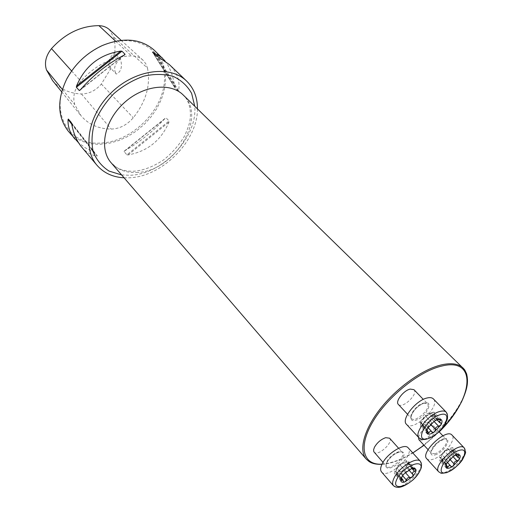 <?xml version="1.0" encoding="UTF-8"?>
<svg xmlns="http://www.w3.org/2000/svg" width="513" height="513" viewBox="0 0 513 513"><rect width="100%" height="100%" fill="white"/><g stroke="black" fill="none" stroke-linecap="round" stroke-linejoin="round"><path stroke-width="0.38" stroke-dasharray="2.56 1.92" d="M154.432 50.351L159.646 56.674L163.288 64.106L165.282 72.384L165.59 81.234L164.25 90.371L161.313 99.516L156.901 108.403L151.149 116.765L144.236 124.37L136.368 130.995L127.775 136.452L118.695 140.568L109.391 143.21L100.15 144.281C86.883 144.544 76.277 140.196 68.338 131.245M124.082 177.806L129.199 177.799C162.14 176.844 197.794 140.966 197.441 108.878M126.91 154.804L128.096 154.926C147.539 151.373 161.159 140.44 168.969 122.126L169.078 120.972L166.045 117.868L165.212 118.266C152.887 131.591 139.318 142.473 124.512 150.899L124.024 151.553L126.91 154.804L169.078 120.972M81.657 147.064C86.056 152.194 91.134 155.195 96.899 156.067L97.284 155.881L94.463 152.566L85.344 147.821L78.611 142.838M165.019 60.906C170.027 67.466 173.266 76.142 174.734 86.934L175.1 88.101L178.216 91.141L178.601 90.711C180.294 81.08 177.12 72.288 169.078 64.324M111.186 68.768L110.436 69.217C106.928 63.618 108.41 58.104 114.867 52.679L115.175 53.916L120.433 58.777C122.594 66.69 121.209 71.788 116.278 74.064L111.186 68.768C108.281 63.747 109.609 58.796 115.175 53.916M114.867 52.679L115.015 44.714L114.059 38.135L109.506 29.722M147.5 68.139C150.758 85.145 146.006 101.689 133.265 117.772C126.955 125.031 119.58 128.801 111.148 129.084C98.592 128.904 88.544 124.46 81.009 115.752L74.789 104.69C72.41 96.912 74.411 89.063 80.778 81.144C95.617 64.85 112.494 56.436 131.411 55.904C136.073 55.968 139.927 57.385 142.973 60.162L145.807 63.753L147.5 68.139L113.803 37.071M52.563 80.586C59.861 89.044 69.473 93.501 81.4 93.95C89.076 93.873 95.719 90.577 101.33 84.061L110.436 69.217M99.964 143.095C68.428 145.301 48.902 111.571 67.209 78.521C75.251 63.92 86.806 53.057 101.882 45.946C135.49 30.543 167.052 50.607 164.404 81.259C162.679 111.661 130.603 142.415 99.964 143.095M120.433 58.777C114.527 63.811 113.142 68.909 116.278 74.064M418.461 437.281C420.378 431.908 424.283 428.009 430.176 425.572L433.6 426.008C436.557 428.541 428.515 438.711 422.455 440.16L418.929 439.737M389.585 438.198C393.881 442.283 377.645 456.929 374.105 452.165M413.965 389.675C418.666 393.881 402.288 409.342 398.351 404.417M406.463 424.289C413.023 432.53 441.238 405.898 433.37 398.89M427.393 428.579L428.855 426.149L431.927 422.853L435.749 420.359M438.711 419.576L431.927 412.478L422.084 419.031L419.929 422.411L420.91 422.488L421.115 423.129L425.187 415.697L431.959 422.84M435.454 420.474L428.862 413.549L431.888 413.536L433.004 415.197L430.086 420.724L424.168 424.674L421.968 424.642L421.115 423.129L420.397 424.867L420.141 426.149L422.237 425.796L424.168 424.674L425.303 424.713L425.373 425.181C427.002 424.809 428.188 423.937 428.932 422.565L430.086 420.724L432.004 419.268L434.145 415.915L433.209 415.851L433.004 415.197L433.985 412.125L431.927 412.478M426.97 429.477L420.333 422.391M428.83 426.2L422.084 419.031M427.092 432.029L420.397 424.867M427.278 431.176L422.237 425.796M432.055 432.068L425.367 424.95M430.58 424.315L428.932 422.565M434.03 421.404L432.004 419.268M440.513 423.013L433.761 415.94M439.404 419.371L433.741 413.452M428.862 413.549L428.785 413.055C427.13 413.427 425.931 414.305 425.187 415.697M435.575 420.416L428.791 413.298M381.55 471.947C387.456 479.918 415.383 454.672 408.201 447.881M402.07 476.539L406.065 471.723L411.17 468.651M403.051 474.961L396.664 467.715L395.869 471.825L397.024 473.044L396.921 474.352L400.121 472.935L401.839 471.28L395.157 473.121L400.833 479.61M397.024 473.044L401.41 478.045L395.087 470.831L401.455 463.79L406.591 462.264C407.668 462.829 407.726 464.079 406.758 466.022L401.839 471.28L403.628 470.594C405.065 469.998 406.097 468.94 406.719 467.433L406.758 466.022L408.226 464.259L409.053 461.867L406.591 462.264L406.392 460.706L403.192 462.123L401.455 463.79L399.64 464.477C398.184 465.073 397.139 466.137 396.511 467.676L396.664 467.715M402.596 475.743L400.121 472.935M403.359 481.091L397.03 473.871M403.577 470.543L405.366 472.563L403.609 470.562M412.939 474.557L406.572 467.394M411.913 468.382L408.226 464.259M414.542 469.158L408.13 461.995M412.548 468.202L406.29 461.206M409.611 469.324L403.192 462.123M399.691 464.528L406.065 471.723L399.659 464.509M401.378 478.122L395.016 470.876L394.202 473.243L395.157 473.121M426.758 458.737C427.957 459.969 429.958 460.174 432.773 459.353C443.085 456.679 456.942 439.314 452.011 435.101M446.393 464.002L448.067 461.129L450.946 458.071L455.108 455.435M446.502 465.599L441.616 460.315L450.683 454.114L452.722 451.036L451.857 450.998L451.69 450.433L447.798 457.134L449.83 459.353M447.342 462.354L444.444 459.238L440.712 458.462L440.654 457.974L443.431 452.896L448.971 449.112L450.799 449.016L451.69 450.433L452.665 447.663L450.767 448.041L448.971 449.112L447.932 449.112L447.881 448.683C446.368 449.074 445.252 449.901 444.54 451.177L443.431 452.896L441.629 454.281L439.583 457.378L440.481 457.416L440.654 457.974L439.686 460.7L441.616 460.315M458.782 457.885L452.363 451.068M453.062 456.647L450.683 454.114M457.917 454.691L452.395 448.843M457.211 454.884L450.767 448.041M454.332 455.756L447.881 448.894M450.972 458.058L444.54 451.177M448.041 461.174L441.629 454.281M446.304 464.201L439.955 457.34M446.329 466.452L439.955 459.552M444.444 459.238L444.495 459.648C445.989 459.257 447.092 458.436 447.804 457.173M450.856 466.298L444.495 459.443M101.33 84.061L133.265 117.772M71.628 70.986L80.778 81.144M115.598 41.181L131.411 55.904M81.4 93.95L111.148 129.084M62.349 89.416L74.789 104.69M124.512 150.899L165.212 118.266M124.024 151.553L166.045 117.868M128.096 154.926L168.969 122.126M123.864 55.244L80.676 89.442M124.537 54.91L80.143 90.07M71.589 123.601L96.899 156.067M71.185 122.37L97.284 155.881M71.467 123.049L94.463 152.566M71.685 124.114L93.392 151.951M178.601 90.711L156.805 55.879M178.216 91.141L155.708 55.218M175.1 88.101L152.553 52.198L174.952 87.883M174.734 86.934L153.509 53.115M121.632 174.959L129.936 175.273C162.615 174.478 197.71 137.33 194.748 106.255M466.926 374.952C474.14 399.294 427.194 453.005 391.586 462.335C379.87 465.689 371.425 464.611 366.25 459.103M136.413 172.477C173.772 172.362 208.131 117.304 183.224 95.008C186.495 97.541 192.272 106.928 189.855 120.895C189.374 124.063 187.617 129.084 184.577 135.951C179.152 145.057 172.163 153.041 163.609 159.902C152.65 167.065 142.409 170.848 132.886 171.252C126.07 171.284 120.523 169.925 116.265 167.18L111.129 162.762C117.362 169.649 125.788 172.887 136.413 172.477M382.005 464.194C391.034 463.643 401.294 459.898 412.785 452.947M424.007 445.246L439.173 431.895M423.623 403.064L427.335 403.603C431.952 407.72 415.363 423.372 411.516 418.537C408.194 415.71 416.992 404.424 423.623 403.064M424.527 403.006C414.196 405.559 405.18 423.18 415.562 420.301C425.681 417.729 434.78 400.403 424.527 403.006M446.297 412.228C454.024 419.083 425.476 446.028 419.063 437.929M426.996 429.413L420.391 422.372M427.124 431.927L420.455 424.802M428.855 426.149L422.141 419.018M431.927 422.853L425.194 415.742M432.029 431.984L425.367 424.899M427.291 431.061L422.295 425.732M433.985 421.436L431.946 419.281M430.599 424.296L428.926 422.52M439.301 419.397L433.677 413.51M440.417 423.001L433.697 415.96M435.543 420.436L428.791 413.35M438.621 419.608L431.869 412.542M386.982 461.591C389.912 455.429 400.082 449.273 402.243 452.306C406.463 456.294 390.04 471.133 386.578 466.452C385.75 465.419 385.885 463.797 386.982 461.591M386.911 462.367C381.576 472.717 397.722 467.856 402.936 457.686C408.47 447.342 392.233 451.947 386.911 462.367M420.429 461.379C427.483 468.016 399.249 493.57 393.477 485.747M402.628 475.692L400.146 472.871M403.365 480.995L397.062 473.813M400.858 479.508L395.222 473.076M411.83 468.407L408.162 464.303M406.456 467.337L408.752 469.914L406.533 467.381M412.471 468.222L406.258 461.264M414.446 469.171L408.066 462.04M409.547 469.35L403.16 462.181M403.058 474.935L396.709 467.728M434.986 453.723L431.484 453.357C427.476 449.786 443.04 435.216 446.329 439.461C449.228 441.93 441.052 452.177 434.986 453.723M435.204 454.871C444.514 452.19 453.216 436.339 443.777 439.064C434.287 441.738 425.655 457.833 435.204 454.871M464.297 447.971C469.139 452.081 455.057 469.568 444.739 472.39C441.924 473.249 439.93 473.076 438.756 471.877M458.699 457.872L452.306 451.087M457.82 454.71L452.344 448.901M453.024 456.673L450.632 454.127M449.85 459.334L447.798 457.134M454.294 455.768L447.881 448.939M457.128 454.909L450.709 448.105M448.067 461.129L441.68 454.261M450.946 458.071L444.54 451.216M446.355 466.355L440.013 459.494M446.329 464.143L440.007 457.32M450.831 466.221L444.495 459.398M446.515 465.496L441.674 460.257M67.209 78.521L66.87 78.733M101.882 45.946L102.113 45.612M121.151 40.315L142.973 60.162M61.637 91.801L81.009 115.752M80.034 90.211L124.685 54.853M381.928 464.348C391.028 463.733 401.326 459.949 412.818 452.985M424.039 445.278L439.205 431.927M407.546 414.28L411.266 418.48C410.477 418.717 410.849 416.896 412.388 413.01C415.684 407.989 419.698 404.693 424.431 403.141C426.572 402.968 427.528 403.038 427.291 403.353L423.302 399.403M431.888 413.536L424.245 416.171L421.186 423.635M419.929 422.411L426.88 429.823M420.91 422.488L427.124 429.118M427.983 427.56L425.303 424.713M427.226 433.729L420.141 426.149M432.222 432.465L425.373 425.181M437.159 419.987L433.209 415.851M441.122 423.225L434.145 415.915M441.174 419.628L433.985 412.125M435.729 420.352L428.785 413.055M382.999 462.354L386.353 466.432C385.808 466.868 386.026 465.496 387.014 462.328C389.63 457.84 393.279 454.518 397.953 452.351C401.07 451.607 402.5 451.517 402.243 452.081L398.614 448.259M406.495 462.232L398.973 464.534L395.869 471.825M396.921 474.352L403.5 481.861M410.015 477.808L403.628 470.594M413.202 474.724L406.719 467.433M411.933 468.375L406.302 462.066M415.806 469.408L409.053 461.867M413.074 468.177L406.392 460.706M403.058 474.897L396.786 467.779M406.078 471.742L399.64 464.477M403.013 475.057L396.511 467.676M400.89 480.893L394.202 473.243M428.086 449.67L431.286 453.377C429.484 453.633 431.35 450.267 436.89 443.264C443.892 438.91 447.054 437.576 446.368 439.263L442.886 435.819M433.6 426.008L439.064 431.779M450.799 449.016L443.495 451.318L440.712 458.462M452.722 451.036L459.353 458.077M451.857 450.998L455.852 455.243M454.21 455.788L447.932 449.112M459.494 454.89L452.665 447.663M454.486 455.711L447.881 448.683M446.457 463.867L440.481 457.416M446.195 464.515L439.583 457.378M446.425 468.003L439.686 460.7M451.004 466.663L444.495 459.648"/><path stroke-width="0.77" d="M78.611 142.838L68.338 131.245C57.385 117.06 56.892 99.554 66.87 78.733C75.039 63.888 86.787 52.845 102.113 45.612C123.518 36.955 140.953 38.533 154.432 50.351L165.019 60.906M197.441 108.878C197.511 97.56 193.908 88.3 186.642 81.086C170.483 65.1 136.022 69.249 112.276 91.744C88.345 114.046 82.067 148.18 97.015 165.301C103.767 173.009 112.783 177.177 124.082 177.806M125.069 54.282L124.537 54.91C108.083 63.221 93.289 74.943 80.143 90.07L79.303 90.532L76.379 87.281L76.514 86.043C84.921 66.087 99.65 54.429 120.702 51.076L121.972 51.204L125.069 54.282L123.864 55.244M74.879 139.017C69.941 133.111 67.665 126.596 68.069 119.471L68.351 119.048L71.185 122.37L71.589 123.601C73.462 133.451 76.822 141.267 81.657 147.064L97.015 165.301M186.642 81.086L169.078 64.324L155.708 55.218L152.553 52.198M152.489 52.095L162.082 57.655M121.151 40.315L109.506 29.722C106.678 27.151 103.145 25.791 98.913 25.65C81.003 25.81 65.196 33.473 51.492 48.62C45.862 55.699 44.195 62.804 46.478 69.928L52.563 80.586L61.637 91.801M428.086 449.67L418.929 439.737L418.461 437.281M382.999 462.354L373.797 451.703L373.586 449.792L374.432 447.285C377.19 442.572 380.947 439.365 385.693 437.679L389.585 438.198L398.614 448.259M407.546 414.28L398.351 404.417C394.978 401.532 403.622 390.342 410.246 389.078L413.965 389.675L423.302 399.403M427.393 428.579L434.171 421.308C436.903 419.538 439.064 418.877 440.654 419.339L440.968 419.474C442.347 420.359 442.347 422.154 440.968 424.86L434.261 432.036C431.33 433.94 429.073 434.569 427.483 433.921L426.489 432.709L427.393 428.579L426.88 429.823L427.291 429.291L427.226 433.729L428.926 432.94L427.278 431.176M446.297 412.228L433.37 398.89C432.068 397.601 429.99 397.293 427.137 397.973C415.87 400.243 400.826 419.506 406.463 424.289L419.063 437.929C413.51 433.261 428.817 413.844 440.096 411.413C442.95 410.689 445.021 410.964 446.297 412.228L447.541 415.299L447.477 418.396C446.74 421.789 444.13 426.059 439.66 431.209C428.637 440.744 423.283 439.66 421.583 439.25L419.063 437.929M435.749 420.359L438.711 419.576L441.174 419.628L439.288 421.789L439.635 422.584L441.122 423.225L440.968 424.86L438.641 426.329C436.576 426.56 435.556 427.643 435.601 429.586L434.261 432.036L432.222 432.465L431.818 431.645C430.651 430.862 429.695 431.26 428.951 432.837L428.926 432.94M435.633 429.663L430.58 424.315M438.73 426.348L434.03 421.404M440.513 420.532L439.404 419.371M402.07 476.539L400.858 480.841L402.962 479.815L403.5 481.861L404.789 481.996C402.583 482.637 401.262 482.278 400.826 480.912L400.749 480.412C400.749 478.507 401.961 476.224 404.379 473.557L412.061 468.331L414.87 468.215L416.03 469.998C415.992 471.915 414.773 474.185 412.388 476.808L404.789 481.996L406.45 480.04C407.021 478.045 408.175 477.263 409.893 477.686L405.366 472.563L409.893 477.686M420.429 461.379L408.201 447.881C404.539 442.745 387.2 453.242 382.23 463.733C380.389 467.465 380.159 470.203 381.55 471.947L393.477 485.747C392.118 484.035 392.387 481.309 394.285 477.571C399.396 467.048 416.857 456.326 420.429 461.379L421.513 464.406L421.34 467.337C420.545 470.53 417.877 474.621 413.337 479.61C401.98 488.844 397.819 487.363 395.972 487.1L393.477 485.747M411.17 468.651L413.074 468.177L412.503 468.92L415.806 469.408L416.03 469.998L414.523 471.421C412.734 471.998 412.131 472.986 412.721 474.378L413.202 474.724L412.388 476.808L409.958 477.738M406.45 480.13L402.596 475.743M414.619 471.415L411.913 468.382M401.493 480.367L400.833 479.61M446.393 464.002L446.425 468.003L448.003 467.099C448.689 465.599 449.568 465.201 450.645 465.913L451.004 466.663L452.896 466.227L454.146 463.938C454.114 462.142 455.063 461.136 457 460.911L459.18 459.558L452.896 466.227C450.183 468.042 448.105 468.69 446.663 468.177L445.797 467.17L446.701 463.399L453.056 456.653C455.672 454.909 457.699 454.255 459.135 454.685L459.302 454.755C460.539 455.486 460.501 457.089 459.18 459.558L459.353 458.077L457.955 457.481L458.75 455.691L457.82 454.71M464.297 447.971L452.011 435.101C446.438 427.906 419.961 452.69 426.758 458.737L438.756 471.877C432.081 465.971 458.866 440.898 464.297 447.971L465.413 451.62C466.105 451.972 465.047 454.794 462.245 460.09C458.564 465.253 453.389 469.433 446.733 472.633C439.256 473.794 441.815 473.255 438.756 471.877M455.108 455.435L459.122 454.685L459.494 454.89L458.75 455.691M457.083 460.93L453.062 456.647M458.84 455.666L457.917 454.691M447.984 467.196L446.502 465.599M454.178 464.015L449.83 459.353M51.492 48.62L71.628 70.986M98.913 25.65L115.598 41.181M46.478 69.928L62.349 89.416M120.702 51.076L76.514 86.043M121.972 51.204L76.379 87.281M80.676 89.442L79.303 90.532M68.351 119.048L71.467 123.049M68.069 119.471L71.685 124.114M153.509 53.115L152.893 52.127M194.748 106.255L191.65 93.449C187.476 85.94 181.371 80.265 173.33 76.431C164.391 73.91 154.605 73.801 143.967 76.116C133.265 79.855 123.261 85.665 113.957 93.533C105.524 102.331 99.105 111.956 94.706 122.408C91.737 132.88 91.231 142.652 93.193 151.726C96.527 159.992 101.811 166.436 109.045 171.073L121.632 174.959M439.205 431.927C448.266 422.622 455.717 412.593 461.553 401.852C468.125 387.475 468.292 381.056 466.541 373.676C463.874 367.968 464.881 370.45 464.118 369.142L183.224 95.008C170.303 81.971 142.499 85.414 123.37 103.549C104.081 121.517 98.913 149.052 111.129 162.762L366.25 459.103C358.459 450.247 364.018 429.234 380.851 408.079C397.633 386.924 423.405 368.821 442.046 364.737C451.658 362.71 458.686 363.813 463.136 368.058L466.926 374.952M439.173 431.895C473.159 399.108 478.026 357.228 442.27 365.942C419.916 370.719 387.732 396.395 372.906 421.609C357.85 446.868 363.005 465.297 382.005 464.194M412.785 452.947L424.007 445.246M440.686 414.562C426.252 418.332 413.369 442.982 427.848 438.673C441.866 434.87 454.909 410.791 440.686 414.562M428.951 432.837L427.291 431.061M438.641 426.329L433.985 421.436M435.601 429.586L430.599 424.296M440.417 420.557L439.301 419.397M397.158 478.661C389.585 493.076 412.035 485.894 419.461 471.793C427.425 457.378 404.808 464.066 397.158 478.661M406.45 480.04L402.628 475.692M401.532 480.283L400.858 479.508M414.523 471.421L411.83 468.407M412.599 474.204L408.771 469.902L412.721 474.378M446.894 472.409C459.789 468.472 472.229 446.451 459.148 450.376C445.893 454.306 433.581 476.795 446.894 472.409M457 460.911L453.024 456.673M454.146 463.938L449.85 459.334M448.003 467.099L446.515 465.496M366.25 459.103L368.93 461.424C371.899 463.547 376.234 464.522 381.928 464.348M412.818 452.985L424.039 445.278M427.329 430.606L426.489 432.709M431.818 431.645L427.983 427.56M439.635 422.584L437.159 419.987M412.503 468.92L414.87 468.215M401.41 478.045L402.962 479.815M412.305 468.792L411.933 468.375M439.064 431.779L442.886 435.819M446.547 465.195L445.797 467.17M455.852 455.243L457.955 457.481M450.645 465.913L447.342 462.354"/></g></svg>
